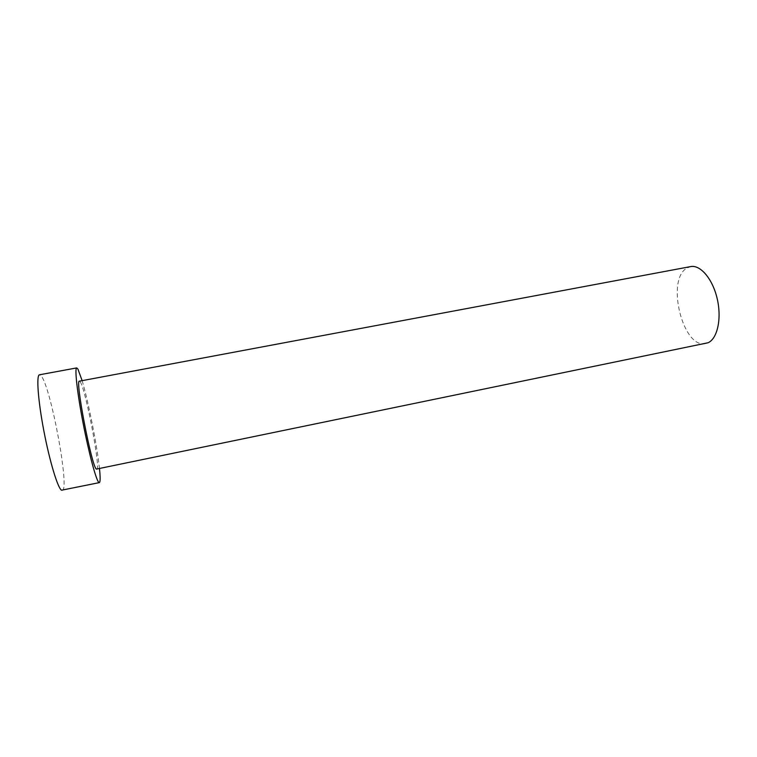 <?xml version="1.0" encoding="UTF-8"?>
<svg xmlns="http://www.w3.org/2000/svg" width="757" height="757" viewBox="0 0 757 757"><rect width="100%" height="100%" fill="white"/><g stroke="black" fill="none" stroke-linecap="round" stroke-linejoin="round"><path stroke-width="0.57" stroke-dasharray="3.79 2.84" d="M705.789 343.517C682.984 349.602 665.677 279.816 686.854 268.11L690.639 266.596M96.811 469.34C101.003 469.936 85.806 389.76 80.289 381.925L79.438 381.159M62.273 490.385C70.089 490.271 50.842 386.628 41.133 375.841L39.496 374.781M99.498 468.791C97.265 446.592 88.484 402.033 82.135 380.648"/><path stroke-width="1.14" d="M690.639 266.596C700.395 264.543 712.725 278.983 717.229 298.845C721.856 318.678 717.409 338.672 708.069 342.76L96.357 469.113C91.644 466.492 74.801 378.784 79.438 381.159L690.639 266.596M82.135 380.648L77.914 369.047L76.731 367.911C74.489 367.911 77.195 392.58 83.052 422.898C88.872 453.206 96.12 480.193 98.807 482.389L99.328 482.625C100.34 482.162 100.397 477.544 99.498 468.791M76.731 367.911L39.496 374.781C36.213 374.97 37.964 400.018 43.802 430.601C49.602 461.183 57.797 488.199 61.525 490.205L99.328 482.625"/></g></svg>
